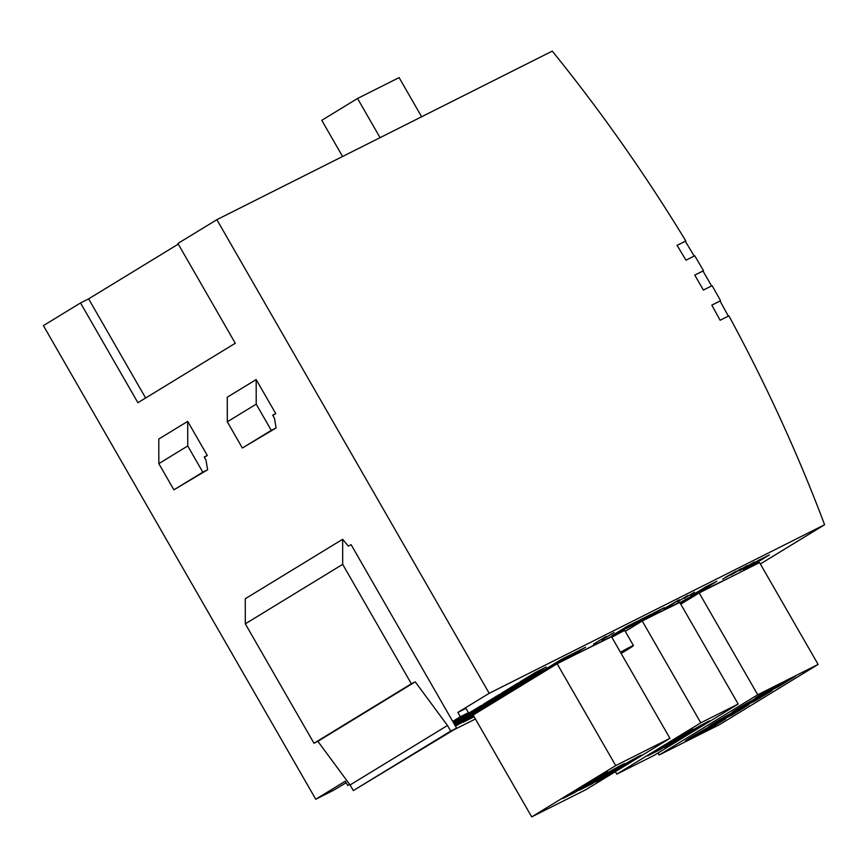 <?xml version="1.0" encoding="UTF-8"?>
<svg xmlns="http://www.w3.org/2000/svg" width="868" height="868" viewBox="0 0 868 868"><rect width="100%" height="100%" fill="white"/><g stroke="black" fill="none" stroke-linecap="round" stroke-linejoin="round"><path stroke-width="1.3" d="M620.642 652.584L625.774 649.937L620.913 653.061M620.457 652.269A17.284 0.662 -29.9 0 1 633.434 645.575A17.284 0.662 -29.9 0 1 627.195 649.796A17.284 0.662 -29.9 0 1 621.119 653.409M711.576 285.941A993.654 561.509 58.6 0 0 707.301 278.465A993.654 561.509 58.6 0 0 702.971 270.99L694.769 275.113M699.076 282.567A976.804 551.983 -121.4 0 1 703.362 290.064L712.107 285.67A994.088 561.759 -121.4 0 1 720.57 300.719L711.814 305.124A976.804 551.983 -121.4 0 1 720.125 320.249L728.881 315.854A994.088 561.759 -121.4 0 1 824.6 524.728L489.205 693.304L216.859 219.68L552.254 51.114A994.088 561.759 -121.4 0 1 685.818 240.968L677.062 245.373A976.804 551.983 -121.4 0 1 685.98 260.194L694.736 255.789A994.088 561.759 -121.4 0 1 703.503 270.697L694.747 275.091A976.804 551.983 -121.4 0 1 699.076 282.567M728.339 316.126A993.654 561.509 58.6 0 0 720.049 301.022L720.57 300.719M760.346 563.972L824.6 524.728M173.904 489.834L158.833 463.631L187.738 445.968L202.808 472.181L173.904 489.834L207.626 469.762L205.955 459.997L204.23 456.991L207.289 455.45L204.371 457.241M272.845 415.414L275.764 413.635L272.704 415.175L274.429 418.181L276.1 427.946L271.283 430.365L256.212 404.152L256.168 379.566L275.764 413.635M271.283 430.365L242.367 448.018L276.1 427.946M202.808 472.181L207.626 469.762M242.367 448.018L227.308 421.815L256.212 404.152M158.833 463.631L158.79 439.034L187.694 421.381L187.738 445.968M227.308 421.815L227.264 397.219L256.168 379.566M145.629 398L88.623 298.874L80.529 302.943L137.903 402.719L235.282 343.251L177.907 243.463L216.859 219.68M178.287 244.114L88.623 298.874M684.32 598.334L694.411 592.204L684.342 598.377M677.582 601.719L687.673 595.589L677.615 601.763M669.944 605.734L679.199 599.766L663.695 608.869L669.944 605.734M593.517 644.143L606.092 636.504L593.517 644.143M739.655 570.645L754.487 561.921L739.677 570.677M741.131 568.627L730.715 575.093L747.272 565.545L731.746 574.497L741.131 568.627M601.871 639.944L614.045 632.501L601.871 639.944M734.523 572.457L722.653 579.14L734.502 572.424M475.414 718.986L453.78 729.858M720.049 301.022L711.836 305.145M694.194 256.06A993.654 561.509 58.6 0 0 685.297 241.271L677.073 245.394M633.434 645.575L624.83 630.591A17.284 0.662 150.1 0 0 611.853 637.296M758.426 560.392L743.203 569.679L754.14 564.178L769.363 554.891L758.426 560.392M486.232 707.062L468.178 717.782L473.255 715.232M729.576 577.643L702.342 590.88L680.718 604.085M488.521 703.937L473.31 713.225L484.246 707.735L499.458 698.436L488.521 703.937M502.507 696.581L517.719 687.282L506.782 692.783L491.57 702.071L502.507 696.581L502.008 695.702M525.042 681.63L509.831 690.928L520.767 685.427L535.979 676.139L525.042 681.63M611.528 636.732L557.788 663.271L515.147 689.409M679.785 602.457L642.873 620.501L625.22 631.286M574.692 652.736L559.469 662.024L570.406 656.534L585.629 647.235L574.692 652.736M627.184 626.349L611.973 635.636L622.909 630.146L638.121 620.848L627.184 626.349M653.43 613.155L638.219 622.454L649.155 616.953L664.367 607.654L653.43 613.155M640.313 619.752L625.09 629.04L636.027 623.55L651.25 614.251L640.313 619.752M705.934 586.768L690.711 596.066L701.648 590.565L716.86 581.278L705.934 586.768M561.563 659.333L546.352 668.62L557.289 663.13L572.5 653.832L561.563 659.333M543.303 670.476L528.091 679.774L539.028 674.273L554.24 664.986L543.303 670.476M465.986 718.878L481.208 709.59L470.272 715.091L455.049 724.379L465.986 718.878L465.487 718.01M454.506 724.476L468.08 716.187L453.997 723.597M493.664 699.38L478.442 708.668L489.378 703.178L504.601 693.879L493.664 699.38M525.899 680.87L541.111 671.582L530.185 677.073L514.963 686.371L525.899 680.87L525.4 680.002M511.925 688.226L496.702 697.525L507.639 692.024L522.861 682.736L511.925 688.226M473.396 715.482L455.212 725.702M455.461 726.147L473.516 715.699M453.899 723.424L454.951 722.784L453.845 723.337M517.057 683.669L501.845 692.968L512.771 687.467L527.994 678.179L517.057 683.669M535.317 672.526L520.095 681.814L531.032 676.313L546.254 667.025L535.317 672.526M475.404 710.534L460.181 719.822L471.118 714.331L486.34 705.033L475.404 710.534M498.796 694.823L483.584 704.122L494.521 698.621L509.733 689.333L498.796 694.823M476.261 709.774L491.472 700.476L480.536 705.977L465.324 715.265L476.261 709.774L475.751 708.896M453.704 723.087L473.212 711.63L453.4 722.556M473.624 715.872L463.035 722.339L474.123 716.751M680.262 603.293L698.61 592.421L679.904 602.663M346.148 782.741L333.464 790.336L315.746 799.244L345.269 781.211L347.743 785.518L349.75 784.509M453.107 722.046L468.438 712.682L465.953 708.375L457.859 712.444L489.205 693.304M187.694 421.381L207.289 455.45M349.641 784.357L347.743 785.518M452.727 721.395L351.117 544.681L348.274 546.102L342.654 539.278L342.686 564.352L411.367 683.789L415.24 681.847L447.476 725.485L450.698 731.106L456.611 728.133L452.727 721.395L460.344 716.751L457.859 712.444M315.746 799.244L43.4 325.619L80.529 302.943M682.888 600.84L683.387 601.719M473.472 715.97L473.971 716.838M457.49 720.049L458 720.928M494.011 697.742L494.521 698.621M470.619 713.453L471.118 714.331M530.532 675.445L531.032 676.313M512.272 686.599L512.771 687.467M460.344 722.567L460.854 723.435M507.14 691.145L507.639 692.024M488.879 702.299L489.378 703.178M538.518 673.405L539.028 674.273M556.779 662.251L557.289 663.13M701.149 589.687L701.648 590.565M635.528 622.671L636.027 623.55M648.646 616.074L649.155 616.953M622.399 629.267L622.909 630.146M569.907 655.655L570.406 656.534M659.517 612.298L661.036 611.376M591.054 646.714L592.573 645.781M536.587 676.215L537.466 675.771M520.257 684.548L520.767 685.427M483.747 706.856L484.246 707.735M706.183 589.405L710.447 586.801M753.641 563.31L754.14 564.178M725.442 577.328L736.14 571.285L725.42 577.296M677.485 600.808L668.631 606.016L677.463 600.775M456.611 728.133L353.319 790.574L350.086 784.965L317.862 741.315L313.988 743.258L245.308 623.832L245.264 598.746L342.654 539.278M353.319 790.574L450.698 731.106M350.086 784.965L447.476 725.485M317.862 741.315L415.24 681.847M313.988 743.258L411.367 683.789M245.308 623.832L342.686 564.352M468.438 712.682L460.344 716.751M342.578 156.49L321.778 120.326L357.54 98.485L399.106 77.599L421.62 116.768M357.54 98.485L380.065 137.654M707.789 728.773A16.427 0.629 150.1 0 0 713.713 724.758A16.427 0.629 150.1 0 0 705.836 728.643A16.427 0.629 150.1 0 0 691.167 737.127A16.427 0.629 150.1 0 0 685.243 741.131A16.427 0.629 150.1 0 0 685.362 741.142L693.207 737.203A16.427 0.629 150.1 0 0 707.789 728.773M686.523 740.078L692.99 736.823A16.427 0.629 150.1 0 0 707.572 728.393A16.427 0.629 150.1 0 0 712.758 725.062M730.975 714.603A16.427 0.629 150.1 0 0 736.91 710.599A16.427 0.629 150.1 0 0 729.022 714.483A16.427 0.629 150.1 0 0 714.353 722.968A16.427 0.629 150.1 0 0 708.429 726.972A16.427 0.629 150.1 0 0 716.306 723.087A16.427 0.629 150.1 0 0 730.975 714.603M709.178 726.299A16.427 0.629 150.1 0 0 730.758 714.234A16.427 0.629 150.1 0 0 735.945 710.903M754.173 700.443A16.427 0.629 150.1 0 0 760.097 696.44A16.427 0.629 150.1 0 0 752.209 700.324A16.427 0.629 150.1 0 0 737.54 708.798A16.427 0.629 150.1 0 0 731.615 712.812A16.427 0.629 150.1 0 0 739.503 708.928A16.427 0.629 150.1 0 0 754.173 700.443M732.364 712.129A16.427 0.629 150.1 0 0 753.956 700.075A16.427 0.629 150.1 0 0 759.131 696.744M777.359 686.284A16.427 0.629 150.1 0 0 783.283 682.27A16.427 0.629 150.1 0 0 775.406 686.165A16.427 0.629 150.1 0 0 760.737 694.639A16.427 0.629 150.1 0 0 754.813 698.653A16.427 0.629 150.1 0 0 762.69 694.758A16.427 0.629 150.1 0 0 777.359 686.284M755.551 697.97A16.427 0.629 150.1 0 0 777.142 685.904A16.427 0.629 150.1 0 0 782.318 682.573M818.112 664.421L757.731 694.769L659.137 754.986L719.507 724.639L818.112 664.421L759.543 562.583L699.174 592.931L680.772 604.171M757.731 694.769L699.174 592.931M659.137 754.986L657.998 753.001M716.035 723.858A32.843 1.269 -29.9 0 1 701.431 732.776L708.874 729.163L725.919 718.758L716.035 723.858M739.221 709.688A32.843 1.269 -29.9 0 1 724.617 718.606L732.06 715.004L749.106 704.588L739.221 709.688M762.419 695.528A32.843 1.269 -29.9 0 1 747.804 704.447L755.247 700.834L772.292 690.429L762.419 695.528M785.605 681.369A32.843 1.269 -29.9 0 1 770.99 690.288L778.444 686.675L795.479 676.27L785.605 681.369M774.831 688.009L790.802 678.624M751.645 702.169L767.616 692.783M728.458 716.328L744.429 706.943M705.272 730.498L721.232 721.113M703.991 724.834A16.427 0.629 150.1 0 0 709.926 720.831A16.427 0.629 150.1 0 0 702.038 724.715A16.427 0.629 150.1 0 0 687.369 733.189A16.427 0.629 150.1 0 0 681.445 737.203A16.427 0.629 150.1 0 0 689.322 733.319A16.427 0.629 150.1 0 0 703.991 724.834M682.194 736.52A16.427 0.629 150.1 0 0 703.785 724.465A16.427 0.629 150.1 0 0 708.961 721.134M738.191 704.035L700.791 722.827L616.801 774.126L654.201 755.323L738.191 704.035L679.633 602.197L642.233 620.989L625.264 631.351M700.791 722.827L642.233 620.989M616.801 774.126L615.379 771.663M671.072 742.802A32.843 1.269 -29.9 0 1 660.57 748.075L647.647 755.876L659.897 749.724L671.072 742.802M666.233 744.408A16.427 0.629 150.1 0 0 664.779 745.579A16.427 0.629 150.1 0 0 679.329 737.941A16.427 0.629 150.1 0 0 693.25 729.207A16.427 0.629 150.1 0 0 677.149 737.746L666.233 744.408M687.738 734.426A32.843 1.269 -29.9 0 1 677.235 739.699L664.313 747.5L676.563 741.348L687.738 734.426M668.772 744.777L682.834 737.008M665.528 744.896A16.427 0.629 150.1 0 0 679.112 737.561A16.427 0.629 150.1 0 0 692.295 729.511M652.107 753.153L666.168 745.384M618.906 767.605A16.427 0.629 150.1 0 0 624.83 763.59A16.427 0.629 150.1 0 0 616.953 767.475A16.427 0.629 150.1 0 0 602.284 775.959A16.427 0.629 150.1 0 0 596.359 779.963A16.427 0.629 150.1 0 0 604.236 776.079A16.427 0.629 150.1 0 0 618.906 767.605M597.108 779.29A16.427 0.629 150.1 0 0 618.689 767.225A16.427 0.629 150.1 0 0 623.875 763.894M635.571 759.229A16.427 0.629 150.1 0 0 641.506 755.214A16.427 0.629 150.1 0 0 633.618 759.099A16.427 0.629 150.1 0 0 618.949 767.583A16.427 0.629 150.1 0 0 613.025 771.587A16.427 0.629 150.1 0 0 620.902 767.703A16.427 0.629 150.1 0 0 635.571 759.229M613.774 770.914A16.427 0.629 150.1 0 0 635.354 758.849A16.427 0.629 150.1 0 0 640.541 755.518M669.944 738.332L611.387 636.494L557.137 663.76L473.147 715.048L531.704 816.886L585.954 789.63L669.944 738.332L615.705 765.598L557.137 663.76M615.705 765.598L531.704 816.886M585.987 785.562A32.843 1.269 -29.9 0 1 575.484 790.846L562.562 798.647L574.811 792.484L585.987 785.562M581.137 787.178A16.427 0.629 150.1 0 0 579.694 788.339A16.427 0.629 150.1 0 0 594.244 780.701A16.427 0.629 150.1 0 0 608.164 771.967A16.427 0.629 150.1 0 0 592.063 780.506L581.137 787.178M602.652 777.185A32.843 1.269 -29.9 0 1 592.15 782.469L579.227 790.26L591.477 784.108L602.652 777.185M619.318 768.809A32.843 1.269 -29.9 0 1 608.815 774.093L595.893 781.884L608.142 775.732L619.318 768.809M600.352 779.16L614.414 771.392M583.687 787.536L597.748 779.768M580.442 787.667A16.427 0.629 150.1 0 0 594.027 780.332A16.427 0.629 150.1 0 0 607.199 772.27M567.021 795.913L581.083 788.144"/></g></svg>
